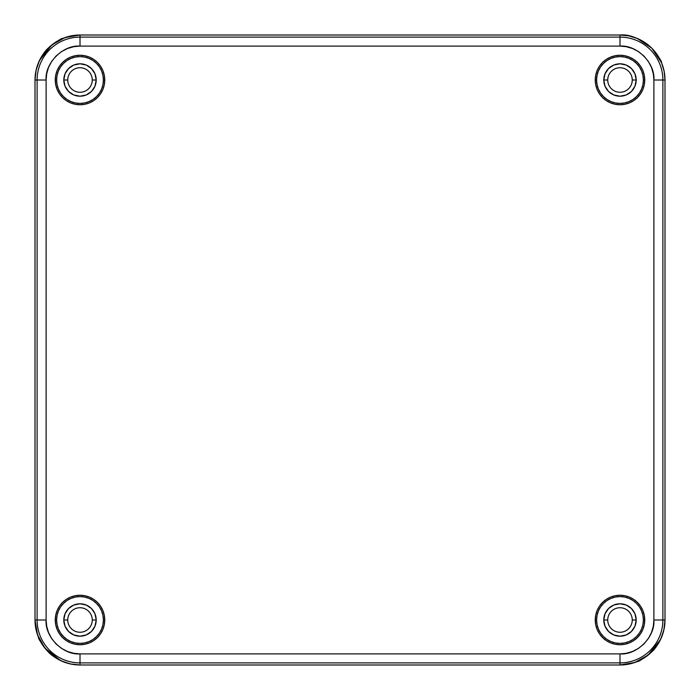 <?xml version="1.0" encoding="UTF-8"?>
<svg xmlns="http://www.w3.org/2000/svg" width="700" height="700" viewBox="0 0 700 700"><rect width="100%" height="100%" fill="white"/><g stroke="black" fill="none" stroke-linecap="round" stroke-linejoin="round"><path stroke-width="1.05" d="M634.918 662.454L620.008 665L79.993 665L70 663.871L60.471 660.546L44.844 648.095L37.546 634.918L35 620.008L35 79.993L36.12 70L39.454 60.48L51.905 44.844L65.082 37.546L79.993 35L620.008 35L628.775 35.866L637.227 38.421L651.814 48.169L661.561 62.738L664.125 71.181L665 79.993L665 620.008L663.871 630L660.546 639.52L648.095 655.156L634.918 662.454M665 619.5L664.134 628.775L661.57 637.227C658.341 644.096 655.095 648.961 651.831 651.814C643.309 658.674 638.452 661.929 637.262 661.561L628.819 664.125L620.008 665L79.993 665L71.225 664.134L62.772 661.579C55.904 658.341 51.039 655.095 48.186 651.831C41.326 643.309 38.071 638.452 38.439 637.262L35.875 628.819L35 620.008L35 79.993L35.866 71.225L38.421 62.772C41.659 55.904 44.905 51.039 48.169 48.186C56.691 41.326 61.547 38.071 62.738 38.439L71.181 35.875L79.993 35L620.008 35C629.352 34.02 639.957 38.413 651.814 48.169C658.674 56.691 661.92 61.547 661.561 62.738L664.125 71.181L665 79.993L665 619.5M596.593 619.99A23.397 23.397 0 0 0 619.99 643.387A23.397 23.397 0 0 0 643.387 619.99L644.744 619.99A24.745 24.745 0 0 1 619.99 644.744A24.745 24.745 0 0 1 595.245 619.99L596.593 619.99L595.245 619.99L595.718 615.16L597.126 610.523L599.41 606.244L602.49 602.49L606.244 599.41L610.523 597.126L615.16 595.718L619.99 595.245L624.82 595.718L629.466 597.126L633.745 599.41L637.49 602.49L640.57 606.244L642.854 610.523L644.262 615.16L644.744 619.99L644.262 624.82L642.854 629.466L640.57 633.745L637.49 637.49L633.745 640.57L629.466 642.854L624.82 644.262L619.99 644.744L615.16 644.262L610.523 642.854L606.244 640.57L602.49 637.49L599.41 633.745L597.126 629.466L595.718 624.82L595.245 619.99A24.745 24.745 0 0 1 619.99 595.245A24.745 24.745 0 0 1 644.744 619.99L643.387 619.99A23.397 23.397 0 0 0 619.99 596.593A23.397 23.397 0 0 0 596.593 619.99L597.039 624.558L598.369 628.95L600.539 632.992L603.444 636.536L606.988 639.45L611.039 641.611L615.423 642.941L619.99 643.387L624.558 642.941L628.941 641.611L632.992 639.45L636.536 636.536L639.45 632.992L641.611 628.95L642.941 624.558L643.387 619.99L642.941 615.423L641.611 611.039L639.45 606.988L636.536 603.444L632.992 600.539L628.941 598.378L624.558 597.039L619.99 596.593L615.423 597.039L611.039 598.378L606.988 600.539L603.444 603.444L600.539 606.988L598.369 611.039L597.039 615.423L596.593 619.99M56.613 80.01A23.397 23.397 0 0 0 80.01 103.407A23.397 23.397 0 0 0 103.407 80.01L104.755 80.01A24.745 24.745 0 0 1 80.01 104.755A24.745 24.745 0 0 1 55.256 80.01L56.613 80.01L55.256 80.01L55.738 75.18L57.146 70.534L59.43 66.255L62.51 62.51L66.255 59.43L70.534 57.146L75.18 55.738L80.01 55.256L84.84 55.738L89.478 57.146L93.756 59.43L97.51 62.51L100.59 66.255L102.874 70.534L104.282 75.18L104.755 80.01L104.282 84.84L102.874 89.478L100.59 93.756L97.51 97.51L93.756 100.59L89.478 102.874L84.84 104.282L80.01 104.755L75.18 104.282L70.534 102.874L66.255 100.59L62.51 97.51L59.43 93.756L57.146 89.478L55.738 84.84L55.256 80.01A24.745 24.745 0 0 1 80.01 55.256A24.745 24.745 0 0 1 104.755 80.01L103.407 80.01A23.397 23.397 0 0 0 80.01 56.613A23.397 23.397 0 0 0 56.613 80.01L57.059 84.578L58.389 88.961L60.55 93.013L63.464 96.556L67.007 99.461L71.05 101.623L75.442 102.961L80.01 103.407L84.569 102.961L88.961 101.623L93.004 99.461L96.556 96.556L99.461 93.013L101.623 88.961L102.961 84.578L103.407 80.01L102.961 75.442L101.623 71.05L99.461 67.007L96.556 63.464L93.004 60.55L88.961 58.389L84.569 57.059L80.01 56.613L75.442 57.059L71.05 58.389L67.007 60.55L63.464 63.464L60.55 67.007L58.389 71.05L57.059 75.442L56.613 80.01M596.593 80.01A23.397 23.397 0 0 0 619.99 103.407A23.397 23.397 0 0 0 643.387 80.01L644.744 80.01A24.745 24.745 0 0 1 619.99 104.755A24.745 24.745 0 0 1 595.245 80.01L596.593 80.01L595.245 80.01L595.718 75.18L597.126 70.534L599.41 66.255L602.49 62.51L606.244 59.43L610.523 57.146L615.16 55.738L619.99 55.256L624.82 55.738L629.466 57.146L633.745 59.43L637.49 62.51L640.57 66.255L642.854 70.534L644.262 75.18L644.744 80.01L644.262 84.84L642.854 89.478L640.57 93.756L637.49 97.51L633.745 100.59L629.466 102.874L624.82 104.282L619.99 104.755L615.16 104.282L610.523 102.874L606.244 100.59L602.49 97.51L599.41 93.756L597.126 89.478L595.718 84.84L595.245 80.01A24.745 24.745 0 0 1 619.99 55.256A24.745 24.745 0 0 1 644.744 80.01L643.387 80.01A23.397 23.397 0 0 0 619.99 56.613A23.397 23.397 0 0 0 596.593 80.01L597.039 84.578L598.369 88.961L600.539 93.013L603.444 96.556L606.988 99.461L611.039 101.623L615.423 102.961L619.99 103.407L624.558 102.961L628.941 101.623L632.992 99.461L636.536 96.556L639.45 93.013L641.611 88.961L642.941 84.578L643.387 80.01L642.941 75.442L641.611 71.05L639.45 67.007L636.536 63.464L632.992 60.55L628.941 58.389L624.558 57.059L619.99 56.613L615.423 57.059L611.039 58.389L606.988 60.55L603.444 63.464L600.539 67.007L598.369 71.05L597.039 75.442L596.593 80.01M56.613 619.99A23.397 23.397 0 0 0 80.01 643.387A23.397 23.397 0 0 0 103.407 619.99L104.755 619.99A24.745 24.745 0 0 1 80.01 644.744A24.745 24.745 0 0 1 55.256 619.99L56.613 619.99L55.256 619.99L55.738 615.16L57.146 610.523L59.43 606.244L62.51 602.49L66.255 599.41L70.534 597.126L75.18 595.718L80.01 595.245L84.84 595.718L89.478 597.126L93.756 599.41L97.51 602.49L100.59 606.244L102.874 610.523L104.282 615.16L104.755 619.99L104.282 624.82L102.874 629.466L100.59 633.745L97.51 637.49L93.756 640.57L89.478 642.854L84.84 644.262L80.01 644.744L75.18 644.262L70.534 642.854L66.255 640.57L62.51 637.49L59.43 633.745L57.146 629.466L55.738 624.82L55.256 619.99A24.745 24.745 0 0 1 80.01 595.245A24.745 24.745 0 0 1 104.755 619.99L103.407 619.99A23.397 23.397 0 0 0 80.01 596.593A23.397 23.397 0 0 0 56.613 619.99L57.059 624.558L58.389 628.95L60.55 632.992L63.464 636.536L67.007 639.45L71.05 641.611L75.442 642.941L80.01 643.387L84.569 642.941L88.961 641.611L93.004 639.45L96.556 636.536L99.461 632.992L101.623 628.95L102.961 624.558L103.407 619.99L102.961 615.423L101.623 611.039L99.461 606.988L96.556 603.444L93.004 600.539L88.961 598.378L84.569 597.039L80.01 596.593L75.442 597.039L71.05 598.378L67.007 600.539L63.464 603.444L60.55 606.988L58.389 611.039L57.059 615.423L56.613 619.99M607.731 619.99A12.259 12.259 0 0 0 619.99 632.258A12.259 12.259 0 0 0 632.249 619.99L636.186 619.99A16.196 16.196 0 0 1 619.99 636.195A16.196 16.196 0 0 1 603.794 619.99L607.731 619.99L603.794 619.99L605.028 613.795L608.536 608.536L613.795 605.028L619.99 603.794L626.194 605.028L631.444 608.536L634.961 613.795L636.186 619.99L634.961 626.194L631.444 631.444L626.194 634.961L619.99 636.195L613.795 634.961L608.536 631.444L605.028 626.194L603.794 619.99A16.196 16.196 0 0 1 619.99 603.794A16.196 16.196 0 0 1 636.186 619.99L632.249 619.99A12.259 12.259 0 0 1 619.99 632.258A12.259 12.259 0 0 1 607.731 619.99A12.259 12.259 0 0 1 619.99 607.731A12.259 12.259 0 0 1 632.249 619.99A12.259 12.259 0 0 0 619.99 607.731A12.259 12.259 0 0 0 607.731 619.99M67.743 80.01A12.259 12.259 0 0 0 80.01 92.269A12.259 12.259 0 0 0 92.269 80.01L96.206 80.01A16.196 16.196 0 0 1 80.01 96.206A16.196 16.196 0 0 1 63.805 80.01L67.743 80.01L63.805 80.01L65.039 73.806L68.556 68.556L73.806 65.039L80.01 63.805L86.205 65.039L91.464 68.556L94.973 73.806L96.206 80.01L94.973 86.205L91.464 91.464L86.205 94.973L80.01 96.206L73.806 94.973L68.556 91.464L65.039 86.205L63.805 80.01A16.196 16.196 0 0 1 80.01 63.805A16.196 16.196 0 0 1 96.206 80.01L92.269 80.01A12.259 12.259 0 0 1 80.01 92.269A12.259 12.259 0 0 1 67.743 80.01A12.259 12.259 0 0 1 80.01 67.743A12.259 12.259 0 0 1 92.269 80.01A12.259 12.259 0 0 0 80.01 67.743A12.259 12.259 0 0 0 67.743 80.01M607.731 80.01A12.259 12.259 0 0 0 619.99 92.269A12.259 12.259 0 0 0 632.249 80.01L636.186 80.01A16.196 16.196 0 0 1 619.99 96.206A16.196 16.196 0 0 1 603.794 80.01L607.731 80.01L603.794 80.01L605.028 73.806L608.536 68.556L613.795 65.039L619.99 63.805L626.194 65.039L631.444 68.556L634.961 73.806L636.186 80.01L634.961 86.205L631.444 91.464L626.194 94.973L619.99 96.206L613.795 94.973L608.536 91.464L605.028 86.205L603.794 80.01A16.196 16.196 0 0 1 619.99 63.805A16.196 16.196 0 0 1 636.186 80.01L632.249 80.01A12.259 12.259 0 0 1 619.99 92.269A12.259 12.259 0 0 1 607.731 80.01A12.259 12.259 0 0 1 619.99 67.743A12.259 12.259 0 0 1 632.249 80.01A12.259 12.259 0 0 0 619.99 67.743A12.259 12.259 0 0 0 607.731 80.01M67.743 619.99A12.259 12.259 0 0 0 80.01 632.258A12.259 12.259 0 0 0 92.269 619.99L96.206 619.99A16.196 16.196 0 0 1 80.01 636.195A16.196 16.196 0 0 1 63.805 619.99L67.743 619.99L63.805 619.99L65.039 613.795L68.556 608.536L73.806 605.028L80.01 603.794L86.205 605.028L91.464 608.536L94.973 613.795L96.206 619.99L94.973 626.194L91.464 631.444L86.205 634.961L80.01 636.195L73.806 634.961L68.556 631.444L65.039 626.194L63.805 619.99A16.196 16.196 0 0 1 80.01 603.794A16.196 16.196 0 0 1 96.206 619.99L92.269 619.99A12.259 12.259 0 0 1 80.01 632.258A12.259 12.259 0 0 1 67.743 619.99A12.259 12.259 0 0 1 80.01 607.731A12.259 12.259 0 0 1 92.269 619.99A12.259 12.259 0 0 0 80.01 607.731A12.259 12.259 0 0 0 67.743 619.99M80.01 653.887L619.99 653.887L626.159 653.319L632.468 651.508L638.54 648.366L643.956 643.956L648.366 638.54L651.508 632.468L653.319 626.159L653.887 619.99L653.887 80.01L653.319 73.841L651.508 67.532L648.366 61.46L643.956 56.044L638.54 51.634L632.468 48.492L626.159 46.681L619.99 46.113L80.01 46.113L73.841 46.681L67.532 48.492L61.46 51.634L56.035 56.044L51.634 61.46L48.492 67.532L46.672 73.841L46.113 80.01L46.113 619.99L46.672 626.159L48.492 632.468L51.634 638.54L56.035 643.956L61.46 648.366L67.532 651.508L73.841 653.319L80.01 653.887L80.01 662.891L619.99 662.891A42.893 42.893 0 0 0 662.883 619.99L653.887 619.99C655.349 636.834 636.834 655.349 619.99 653.887L619.99 662.891L619.99 653.887L80.01 653.887C63.166 655.349 44.651 636.834 46.113 619.99L37.109 619.99A42.893 42.893 0 0 0 80.01 662.891L80.01 653.887M46.113 619.99L46.113 80.01L37.109 80.01L37.109 619.99L46.113 619.99M80.01 46.113L80.01 37.109A42.893 42.893 0 0 0 37.109 80.01L46.113 80.01C44.651 63.166 63.166 44.651 80.01 46.113L619.99 46.113L619.99 37.109L80.01 37.109L80.01 46.113M619.99 37.109L619.99 46.113C636.834 44.651 655.349 63.166 653.887 80.01L662.883 80.01A42.893 42.893 0 0 0 619.99 37.109L619.99 35.009L80.01 35.009A45.001 45.001 0 0 0 35.009 80.01L35.009 619.99A45.001 45.001 0 0 0 80.01 664.991L619.99 664.991A45.001 45.001 0 0 0 664.991 619.99L662.883 619.99L662.883 80.01L653.887 80.01L653.887 619.99L662.883 619.99A42.893 42.893 0 0 1 619.99 662.891L619.99 664.991L619.99 662.891L80.01 662.891L80.01 664.991L80.01 662.891A42.893 42.893 0 0 1 37.109 619.99L35.009 619.99L37.109 619.99L37.109 80.01L35.009 80.01L37.109 80.01A42.893 42.893 0 0 1 80.01 37.109L80.01 35.009L80.01 37.109L619.99 37.109A42.893 42.893 0 0 1 662.883 80.01L664.991 80.01A45.001 45.001 0 0 0 619.99 35.009L619.99 37.109M662.883 619.99L664.991 619.99L664.991 80.01L662.883 80.01L662.883 619.99M35.009 619.99L35.875 628.766L38.439 637.21L42.595 644.989L48.186 651.814L55.011 657.405L62.79 661.561L71.225 664.125L80.01 664.991L619.99 664.991L628.766 664.125L637.21 661.561L644.989 657.405L651.814 651.814L657.405 644.989L661.561 637.21L664.125 628.766L664.991 619.99L664.991 80.01L664.125 71.234L661.561 62.79L657.405 55.011L651.814 48.186L644.989 42.595L637.21 38.439L628.766 35.875L619.99 35.009L80.01 35.009L71.225 35.875L62.79 38.439L55.011 42.595L48.186 48.186L42.595 55.011L38.439 62.79L35.875 71.234L35.009 80.01L35.009 619.99"/></g></svg>
